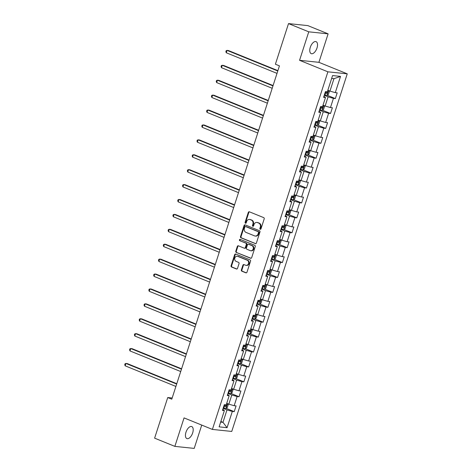 <?xml version="1.0" encoding="UTF-8"?>
<svg xmlns="http://www.w3.org/2000/svg" width="472" height="472" viewBox="0 0 472 472"><rect width="100%" height="100%" fill="white"/><g stroke="black" fill="none" stroke-linecap="round" stroke-linejoin="round"><path stroke-width="0.71" d="M260.214 229.286A0.696 0.596 -84 0 0 260.981 228.855L264.202 218.884A0.991 0.85 -84 0 0 263.706 217.627L249.399 211.81A0.991 0.85 -84 0 0 248.302 212.429L245.086 222.395A0.696 0.596 -84 0 0 246.195 222.849L246.614 221.557A3.18 2.714 -84 0 1 249.487 219.427A3.18 2.714 -84 0 1 250.125 219.586L251.316 220.07A3.18 2.714 -84 0 1 252.892 224.106L252.473 225.398A0.696 0.596 -84 0 0 253.588 225.852L254.007 224.56A3.18 2.714 -84 0 1 256.88 222.43A3.18 2.714 -84 0 1 257.517 222.589L258.709 223.079A3.18 2.714 -84 0 1 260.284 227.109L259.865 228.401A0.696 0.596 -84 0 0 260.214 229.286M192.665 432.924A6.478 3.269 112.1 0 0 191.756 426.576A6.478 3.269 112.1 0 0 185.974 432.228A6.478 3.269 112.1 0 0 186.882 438.577A6.478 3.269 112.1 0 0 192.665 432.924M316.995 47.996A6.478 3.269 112.1 0 0 316.087 41.648A6.478 3.269 112.1 0 0 310.299 47.3A6.478 3.269 112.1 0 0 311.207 53.649A6.478 3.269 112.1 0 0 316.995 47.996M241.369 269.937A0.991 0.85 -84 0 0 241.865 271.199L245.877 272.828A0.991 0.85 -84 0 0 246.974 272.214L250.549 261.146A0.991 0.85 -84 0 0 250.06 259.883L235.752 254.072A0.991 0.85 -84 0 0 234.655 254.685L231.079 265.754A0.991 0.85 -84 0 0 231.569 267.016L236.419 268.987A0.991 0.85 -84 0 0 237.516 268.367L239.044 263.636A0.991 0.85 -84 0 0 238.555 262.373L236.153 261.394A2.655 2.272 -84 0 1 234.755 258.332A2.655 2.272 -84 0 1 237.239 256.243A2.655 2.272 -84 0 1 237.77 256.379L247.192 260.202A2.655 2.272 -84 0 1 248.591 263.264A2.655 2.272 -84 0 1 246.107 265.358A2.655 2.272 -84 0 1 245.57 265.223L244 264.585A0.991 0.85 -84 0 0 242.903 265.199L241.369 269.937L241.894 269.99A0.991 0.85 -84 0 0 242.384 271.252L246.337 272.857M184.056 417.903L174.858 446.382L154.615 438.152L167.737 397.542L171.784 399.182L279.442 65.862L275.394 64.216L288.516 23.6L308.759 31.825L299.561 60.304L327.898 71.821L212.4 429.42L184.056 417.903M255.299 243.658A0.991 0.85 -84 0 0 256.396 243.039L259.972 231.97A0.991 0.85 -84 0 0 259.482 230.714L245.174 224.896A0.991 0.85 -84 0 0 244.077 225.516L240.502 236.584A0.991 0.85 -84 0 0 240.991 237.841L255.706 243.7M255.263 246.561L251.688 257.629A0.991 0.85 -84 0 1 250.591 258.243L236.283 252.431A0.991 0.85 -84 0 1 235.788 251.169L237.322 246.431A0.991 0.85 -84 0 1 238.419 245.818L244.219 248.172A0.991 0.85 -84 0 0 245.316 247.558L246.331 244.413A0.991 0.85 -84 0 0 245.841 243.157L239.8 240.702A0.696 0.596 -84 0 1 240.224 239.387L254.768 245.298A0.991 0.85 -84 0 1 255.263 246.561M327.898 71.821L347.25 73.838L231.752 431.438L212.4 429.42M226.082 408.333L234.224 411.643L236.077 405.908L234.165 405.708L237.127 396.533L239.038 396.734L240.891 390.999L238.98 390.798L241.947 381.63L243.853 381.824L245.705 376.09L243.794 375.895L246.762 366.72L248.667 366.921L250.52 361.186L248.614 360.986L251.576 351.811L253.482 352.012L255.334 346.277L253.429 346.076L256.39 336.902L258.302 337.102L260.149 331.368L258.243 331.167L261.205 321.993L263.116 322.193L264.969 316.458L263.057 316.264L266.019 307.089L267.931 307.29L269.783 301.555L267.872 301.354L270.834 292.18L272.745 292.38L274.598 286.646L272.686 286.445L275.648 277.27L277.56 277.471L279.412 271.736L277.501 271.536L280.468 262.361L282.374 262.562L284.227 256.827L282.315 256.632L285.283 247.458L287.188 247.652L289.041 241.924L287.135 241.723L290.097 232.548L292.003 232.749L293.855 227.014L291.95 226.814L294.911 217.639L296.817 217.84L298.67 212.105L296.764 211.904L299.726 202.73L301.637 202.93L303.49 197.196L301.578 197.001L304.54 187.827L306.452 188.021L308.304 182.292L306.393 182.092L309.355 172.917L311.266 173.118L313.119 167.383L311.207 167.182L314.169 158.008L316.081 158.208L317.933 152.474L316.022 152.273L318.989 143.099L320.895 143.299L322.748 137.564L320.836 137.364L323.804 128.195L325.709 128.39L327.562 122.661L325.656 122.46L328.618 113.286L330.524 113.486L332.377 107.752L330.471 107.551L333.433 98.377L335.338 98.577L337.191 92.842L335.285 92.642L340.53 76.399L332.583 75.567L327.332 91.816L325.426 91.615L323.574 97.35L325.485 97.545L323.916 96.282M234.224 411.643L232.312 411.442L227.067 427.691L219.12 426.859L224.365 410.611L222.454 410.416L224.306 404.681L226.218 404.882L229.18 395.707L227.274 395.507L229.121 389.772L231.032 389.972L233.994 380.798L232.088 380.597L233.941 374.862L235.847 375.063L238.808 365.888L236.903 365.688L238.755 359.959L240.661 360.154L243.623 350.979L241.717 350.784L243.57 345.05L245.475 345.25L248.443 336.076L246.531 335.875L248.384 330.14L250.29 330.341L253.257 321.166L251.346 320.966L253.198 315.231L255.11 315.432L258.072 306.257L256.16 306.057L258.013 300.322L259.924 300.522L262.886 291.348L260.975 291.153L262.827 285.418L264.739 285.613L267.701 276.445L265.795 276.244L267.642 270.509L269.553 270.71L272.515 261.535L270.609 261.335L272.462 255.6L274.368 255.8L277.329 246.626L275.424 246.425L277.276 240.69L279.182 240.891L282.144 231.717L280.238 231.516L282.091 225.787L283.997 225.982L286.964 216.807L285.053 216.613L286.905 210.878L288.811 211.078L291.779 201.904L289.867 201.703L291.72 195.968L293.631 196.169L296.593 186.995L294.681 186.794L296.534 181.059L298.446 181.26L301.407 172.085L299.496 171.885L301.348 166.156L303.26 166.35L306.222 157.176L304.316 156.981L306.163 151.246L308.074 151.447L311.036 142.273L309.13 142.072L310.983 136.337L312.889 136.538L315.851 127.363L313.945 127.163L315.797 121.428L317.703 121.629L320.665 112.454L318.759 112.253L320.612 106.525L322.518 106.719L325.485 97.545M227.941 393.436L231.799 394.999L228.837 404.174L226.719 403.318M227.616 394.439L229.18 395.707M228.837 404.174L234.165 405.708M231.799 394.999L237.127 396.533M232.755 378.526L236.614 380.09L233.652 389.264L231.54 388.409M232.43 379.529L233.994 380.798M233.652 389.264L238.98 390.798M236.614 380.09L241.947 381.63M237.569 363.617L241.428 365.186L238.466 374.361L236.354 373.499M237.245 364.62L238.808 365.888M238.466 374.361L243.794 375.895M241.428 365.186L246.762 366.72M242.384 348.708L246.242 350.277L243.281 359.452L241.168 358.59M242.059 349.717L243.623 350.979M243.281 359.452L248.614 360.986M246.242 350.277L251.576 351.811M247.204 333.798L251.057 335.368L248.095 344.542L245.983 343.687M246.88 334.807L248.443 336.076M248.095 344.542L253.429 346.076M251.057 335.368L256.39 336.902M252.018 318.895L255.877 320.458L252.909 329.633L250.797 328.777M251.694 319.898L253.257 321.166M252.909 329.633L258.243 331.167M255.877 320.458L261.205 321.993M256.833 303.986L260.692 305.555L257.724 314.73L255.612 313.868M256.508 304.989L258.072 306.257M257.724 314.73L263.057 316.264M260.692 305.555L266.019 307.089M261.647 289.076L265.506 290.646L262.544 299.82L260.426 298.959M261.323 290.085L262.886 291.348M262.544 299.82L267.872 301.354M265.506 290.646L270.834 292.18M266.462 274.167L270.32 275.736L267.358 284.911L265.24 284.05M266.137 275.176L267.701 276.445M267.358 284.911L272.686 286.445M270.32 275.736L275.648 277.27M271.276 259.264L275.135 260.827L272.173 270.002L270.061 269.146M270.952 260.267L272.515 261.535M272.173 270.002L277.501 271.536M275.135 260.827L280.468 262.361M276.09 244.354L279.949 245.924L276.987 255.098L274.875 254.237M275.766 245.357L277.329 246.626M276.987 255.098L282.315 256.632M279.949 245.924L285.283 247.458M280.905 229.445L284.763 231.014L281.802 240.189L279.69 239.328M280.58 230.448L282.144 231.717M281.802 240.189L287.135 241.723M284.763 231.014L290.097 232.548M285.725 214.536L289.578 216.105L286.616 225.28L284.504 224.418M285.395 215.545L286.964 216.807M286.616 225.28L291.95 226.814M289.578 216.105L294.911 217.639M290.54 199.632L294.398 201.196L291.43 210.37L289.318 209.515M290.215 200.635L291.779 201.904M291.43 210.37L296.764 211.904M294.398 201.196L299.726 202.73M295.354 184.723L299.213 186.292L296.245 195.461L294.133 194.606M295.029 185.726L296.593 186.995M296.245 195.461L301.578 197.001M299.213 186.292L304.54 187.827M300.168 169.814L304.027 171.383L301.065 180.558L298.947 179.696M299.844 170.817L301.407 172.085M301.065 180.558L306.393 182.092M304.027 171.383L309.355 172.917M304.983 154.904L308.841 156.474L305.88 165.648L303.762 164.787M304.658 155.913L306.222 157.176M305.88 165.648L311.207 167.182M308.841 156.474L314.169 158.008M309.797 140.001L313.656 141.565L310.694 150.739L308.582 149.884M309.473 141.004L311.036 142.273M310.694 150.739L316.022 152.273M313.656 141.565L318.989 143.099M314.612 125.092L318.47 126.655L315.508 135.83L313.396 134.974M314.287 126.095L315.851 127.363M315.508 135.83L320.836 137.364M318.47 126.655L323.804 128.195M319.426 110.182L323.285 111.752L320.323 120.926L318.211 120.065M319.101 111.185L320.665 112.454M320.323 120.926L325.656 122.46M323.285 111.752L328.618 113.286M324.24 95.273L328.099 96.843L325.137 106.017L323.025 105.156M325.137 106.017L330.471 107.551M328.099 96.843L333.433 98.377M340.53 76.399L333.964 78.682L329.952 91.108L327.839 90.252M329.952 91.108L335.285 92.642M299.561 60.304L318.913 62.322L328.111 33.848L308.759 31.825M328.111 33.848L307.862 25.618L288.516 23.6M174.858 446.382L194.21 448.4L201.739 425.089M318.913 62.322L347.25 73.838M172.168 398.002L167.737 397.542M333.964 78.682L331.651 78.446M220.855 421.472L222.973 422.334L226.985 409.908L223.126 408.339M220.66 422.092L222.973 422.334L227.067 427.691M222.802 409.348L224.365 410.611M226.985 409.908L232.312 411.442M327.196 95.267L335.338 98.577M322.382 110.177L330.524 113.486M317.567 125.086L325.709 128.39M312.753 139.989L320.895 143.299M307.939 154.899L316.081 158.208M303.124 169.808L311.266 173.118M298.31 184.717L306.452 188.021M293.495 199.621L301.637 202.93M288.681 214.53L296.817 217.84M283.861 229.439L292.003 232.749M279.046 244.348L287.188 247.652M274.232 259.258L282.374 262.562M269.418 274.161L277.56 277.471M264.603 289.07L272.745 292.38M259.789 303.98L267.931 307.29M254.974 318.889L263.116 322.193M250.16 333.792L258.302 337.102M245.34 348.702L253.482 352.012M240.525 363.611L248.667 366.921M235.711 378.52L243.853 381.824M230.897 393.424L239.038 396.734M260.621 229.274A0.696 0.596 -84 0 1 260.391 228.454L260.81 227.168A3.18 2.714 -84 0 0 259.234 223.132L258.709 223.079M256.88 222.43L257.399 222.483A3.18 2.714 -84 0 1 258.042 222.648L259.234 223.132M249.487 219.427L250.012 219.48A3.18 2.714 -84 0 1 250.65 219.645L251.841 220.129A3.18 2.714 -84 0 1 253.417 224.165L252.998 225.451A0.696 0.596 -84 0 0 253.228 226.271M249.464 211.839A0.991 0.85 -84 0 0 248.827 212.483L245.605 222.448A0.696 0.596 -84 0 0 245.835 223.268M245.233 224.926A0.991 0.85 -84 0 0 244.602 225.569L241.027 236.637A0.991 0.85 -84 0 0 241.517 237.9L255.765 243.688M258.526 232.554A0.696 0.596 -84 0 0 258.184 231.669L245.623 226.566A0.696 0.596 -84 0 0 244.856 226.997L244.419 228.359A3.18 2.714 -84 0 0 245.989 232.395L254.573 235.882A3.18 2.714 -84 0 0 255.216 236.041A3.18 2.714 -84 0 0 258.09 233.911L258.526 232.554L259.051 232.607A0.696 0.596 -84 0 0 258.703 231.722L258.184 231.669M245.865 226.589A0.696 0.596 -84 0 1 246.148 226.619L258.703 231.722M255.216 236.041L255.735 236.094A3.18 2.714 -84 0 0 258.609 233.964L258.09 233.911M259.051 232.607L258.609 233.964M251.051 258.272L236.283 252.431M238.478 245.841A0.991 0.85 -84 0 0 237.841 246.484L236.313 251.222A0.991 0.85 -84 0 0 236.802 252.485M244.744 248.231A0.991 0.85 -84 0 0 245.841 247.611L246.856 244.472A0.991 0.85 -84 0 0 246.366 243.21L239.8 240.702M240.36 239.44A0.696 0.596 -84 0 0 240.325 240.755M250.243 250.62A2.655 2.272 -84 0 0 250.774 250.756A2.655 2.272 -84 0 0 253.257 248.667A2.655 2.272 -84 0 0 251.859 245.599L248.543 244.254A0.991 0.85 -84 0 0 247.446 244.868L246.431 248.012A0.991 0.85 -84 0 0 246.921 249.269L250.243 250.62M250.774 250.756L251.299 250.809A2.655 2.272 -84 0 0 253.783 248.72A2.655 2.272 -84 0 0 252.384 245.658L251.859 245.599M248.343 244.201L248.868 244.26A0.991 0.85 -84 0 1 249.068 244.307L252.384 245.658M244.059 264.609A0.991 0.85 -84 0 0 243.422 265.252L241.894 269.99M246.107 265.358L246.626 265.411A2.655 2.272 -84 0 0 249.11 263.323A2.655 2.272 -84 0 0 247.712 260.261L247.192 260.202M237.239 256.243L237.758 256.296A2.655 2.272 -84 0 1 238.295 256.432L247.712 260.261M235.811 254.095A0.991 0.85 -84 0 0 235.18 254.738L231.605 265.807A0.991 0.85 -84 0 0 232.094 267.069L236.879 269.016M324.429 94.707L324.925 94.866A2.684 0.336 -162.1 0 0 327.025 95.373L328.382 94.53L329.308 91.662L328.571 90.594A2.684 0.336 -162.1 0 1 327.774 90.447M328.571 90.594L327.828 90.294M277.902 70.641L228.377 50.522L227.067 50.38L226.294 52.77L277.017 73.378M325.013 92.89L325.509 93.049A2.684 0.336 17.9 0 0 327.12 93.48L327.491 92.329A2.684 0.336 -162.1 0 1 325.881 91.904L325.385 91.745M326.323 91.857L325.957 93.008L325.066 92.736M277.79 70.989L227.067 50.38L226.177 50.71L225.87 51.666L226.294 52.77M319.609 109.616L320.11 109.77A2.684 0.336 -162.1 0 0 322.211 110.283L323.568 109.439L324.494 106.572L323.757 105.504A2.684 0.336 -162.1 0 1 322.96 105.356M323.757 105.504L323.007 105.203M273.087 85.55L223.563 65.425L222.253 65.289L221.48 67.679L272.202 88.288M320.199 107.799L320.694 107.958A2.684 0.336 17.9 0 0 322.305 108.389L322.677 107.238A2.684 0.336 -162.1 0 1 321.066 106.808L320.571 106.654M321.509 106.766L321.143 107.911L320.246 107.64M272.969 85.898L222.253 65.289L221.362 65.62L221.049 66.576L221.48 67.679M314.794 124.519L315.296 124.679A2.684 0.336 -162.1 0 0 317.396 125.192L318.753 124.342L319.68 121.481L318.942 120.413A2.684 0.336 -162.1 0 1 318.146 120.266M318.942 120.413L318.193 120.112M268.267 100.459L218.742 80.334L217.439 80.199L216.666 82.588L267.382 103.197M315.384 122.708L315.88 122.862A2.684 0.336 17.9 0 0 317.491 123.292L317.863 122.148A2.684 0.336 -162.1 0 1 316.252 121.717L315.756 121.558M316.694 121.676L316.323 122.82L315.432 122.549M268.155 100.807L217.439 80.199L216.548 80.529L216.235 81.485L216.666 82.588M309.98 139.429L310.482 139.588A2.684 0.336 -162.1 0 0 312.582 140.101L313.933 139.252L314.859 136.384L314.122 135.322A2.684 0.336 -162.1 0 1 313.331 135.175M314.122 135.322L313.378 135.022M263.453 115.369L213.928 95.244L212.624 95.108L211.851 97.497L262.568 118.106M310.57 137.612L311.066 137.771A2.684 0.336 17.9 0 0 312.676 138.202L313.048 137.057A2.684 0.336 -162.1 0 1 311.437 136.626L310.936 136.467M311.88 136.579L311.508 137.73L310.617 137.458M263.341 115.717L212.624 95.108L211.727 95.438L211.421 96.394L211.851 97.497M305.166 154.338L305.667 154.497A2.684 0.336 -162.1 0 0 307.768 155.005L309.119 154.161L310.045 151.294L309.308 150.232A2.684 0.336 -162.1 0 1 308.517 150.078M309.308 150.232L308.564 149.925M258.638 130.272L209.114 110.153L207.81 110.017L207.037 112.401L257.753 133.01M305.756 152.521L306.251 152.68A2.684 0.336 17.9 0 0 307.862 153.111L308.228 151.96A2.684 0.336 -162.1 0 1 306.623 151.536L306.121 151.376M307.065 151.488L306.694 152.639L305.803 152.367M258.526 130.62L207.81 110.017L206.913 110.342L206.606 111.298L207.037 112.401M300.351 169.247L300.847 169.401A2.684 0.336 -162.1 0 0 302.953 169.914L304.304 169.07L305.231 166.203L304.493 165.135A2.684 0.336 -162.1 0 1 303.697 164.988M304.493 165.135L303.75 164.834M253.824 145.181L204.299 125.056L202.989 124.921L202.222 127.31L252.939 147.919M300.935 167.43L301.437 167.589A2.684 0.336 17.9 0 0 303.048 168.02L303.413 166.87A2.684 0.336 -162.1 0 1 301.809 166.439L301.307 166.286M302.251 166.398L301.879 167.542L300.988 167.271M253.712 145.529L202.989 124.921L202.099 125.251L201.792 126.207L202.222 127.31M295.537 184.151L296.032 184.31A2.684 0.336 -162.1 0 0 298.133 184.823L299.49 183.974L300.416 181.112L299.679 180.044A2.684 0.336 -162.1 0 1 298.882 179.897M299.679 180.044L298.935 179.743M249.01 160.091L199.485 139.966L198.175 139.83L197.402 142.22L248.124 162.828M296.121 182.339L296.623 182.493A2.684 0.336 17.9 0 0 298.227 182.924L298.599 181.779A2.684 0.336 -162.1 0 1 296.994 181.348L296.493 181.189M297.437 181.307L297.065 182.452L296.174 182.18M248.897 160.439L198.175 139.83L197.284 140.16L196.977 141.116L197.402 142.22M290.722 199.06L291.218 199.219A2.684 0.336 -162.1 0 0 293.318 199.733L294.675 198.883L295.602 196.016L294.864 194.954A2.684 0.336 -162.1 0 1 294.068 194.806M294.864 194.954L294.121 194.653M244.195 175L194.67 154.875L193.361 154.739L192.588 157.129L243.31 177.737M291.307 197.243L291.808 197.402A2.684 0.336 17.9 0 0 293.413 197.833L293.785 196.688A2.684 0.336 -162.1 0 1 292.174 196.258L291.678 196.098M292.622 196.216L292.251 197.361L291.36 197.089M244.083 175.348L193.361 154.739L192.47 155.07L192.163 156.025L192.588 157.129M285.908 213.969L286.404 214.129A2.684 0.336 -162.1 0 0 288.504 214.636L289.861 213.792L290.787 210.925L290.05 209.863A2.684 0.336 -162.1 0 1 289.253 209.715M290.05 209.863L289.306 209.556M239.381 189.903L189.856 169.784L188.546 169.649L187.773 172.038L238.496 192.641M286.492 212.152L286.988 212.311A2.684 0.336 17.9 0 0 288.598 212.742L288.97 211.598A2.684 0.336 -162.1 0 1 287.359 211.167L286.864 211.008M287.808 211.12L287.436 212.27L286.545 211.999M239.269 190.257L188.546 169.649L187.655 169.979L187.349 170.929L187.773 172.038M281.094 228.879L281.589 229.032A2.684 0.336 -162.1 0 0 283.69 229.545L285.047 228.702L285.973 225.834L285.236 224.766A2.684 0.336 -162.1 0 1 284.439 224.619M285.236 224.766L284.486 224.465M234.566 204.813L185.042 184.688L183.732 184.552L182.959 186.941L233.681 207.55M281.678 227.061L282.173 227.221A2.684 0.336 17.9 0 0 283.784 227.651L284.156 226.501A2.684 0.336 -162.1 0 1 282.545 226.07L282.049 225.917M282.988 226.029L282.622 227.174L281.725 226.908M234.448 205.161L183.732 184.552L182.841 184.882L182.528 185.838L182.959 186.941M276.273 243.788L276.775 243.941A2.684 0.336 -162.1 0 0 278.875 244.455L280.232 243.611L281.159 240.744L280.421 239.676A2.684 0.336 -162.1 0 1 279.625 239.528M280.421 239.676L279.672 239.375M229.746 219.722L180.221 199.597L178.917 199.461L178.145 201.851L228.867 222.459M276.863 241.971L277.359 242.13A2.684 0.336 17.9 0 0 278.97 242.555L279.341 241.41A2.684 0.336 -162.1 0 1 277.731 240.98L277.235 240.82M278.173 240.938L277.801 242.083L276.911 241.811M229.634 220.07L178.917 199.461L178.027 199.792L177.714 200.748L178.145 201.851M271.459 258.691L271.96 258.851A2.684 0.336 -162.1 0 0 274.061 259.364L275.412 258.514L276.338 255.647L275.601 254.585A2.684 0.336 -162.1 0 1 274.81 254.438M275.601 254.585L274.857 254.284M224.932 234.631L175.407 214.506L174.103 214.371L173.33 216.76L224.047 237.369M272.049 256.88L272.545 257.033A2.684 0.336 17.9 0 0 274.155 257.464L274.527 256.32A2.684 0.336 -162.1 0 1 272.916 255.889L272.415 255.73M273.359 255.848L272.987 256.992L272.096 256.721M224.82 234.979L174.103 214.371L173.212 214.701L172.899 215.657L173.33 216.76M266.645 273.601L267.146 273.76A2.684 0.336 -162.1 0 0 269.247 274.273L270.598 273.424L271.524 270.556L270.786 269.494A2.684 0.336 -162.1 0 1 269.996 269.347M270.786 269.494L270.043 269.188M220.117 249.535L170.593 229.416L169.289 229.28L168.516 231.669L219.232 252.272M267.235 271.783L267.73 271.943A2.684 0.336 17.9 0 0 269.341 272.373L269.707 271.229A2.684 0.336 -162.1 0 1 268.102 270.798L267.6 270.639M268.544 270.751L268.173 271.901L267.282 271.63M220.005 249.889L169.289 229.28L168.392 229.61L168.085 230.566L168.516 231.669M261.83 288.51L262.326 288.669A2.684 0.336 -162.1 0 0 264.432 289.177L265.783 288.333L266.709 285.466L265.972 284.398A2.684 0.336 -162.1 0 1 265.181 284.25M265.972 284.398L265.229 284.097M215.303 264.444L165.778 244.325L164.468 244.183L163.701 246.573L214.418 267.181M262.414 286.693L262.916 286.852A2.684 0.336 17.9 0 0 264.526 287.283L264.892 286.132A2.684 0.336 -162.1 0 1 263.287 285.702L262.786 285.548M263.73 285.66L263.358 286.805L262.467 286.539M215.191 264.792L164.468 244.183L163.577 244.514L163.271 245.469L163.701 246.573M257.016 303.419L257.511 303.573A2.684 0.336 -162.1 0 0 259.612 304.086L260.969 303.242L261.895 300.375L261.158 299.307A2.684 0.336 -162.1 0 1 260.361 299.159M261.158 299.307L260.414 299.006M210.488 279.353L160.964 259.228L159.654 259.093L158.887 261.482L209.603 282.091M257.6 301.602L258.101 301.761A2.684 0.336 17.9 0 0 259.706 302.186L260.078 301.042A2.684 0.336 -162.1 0 1 258.473 300.611L257.972 300.452M258.916 300.57L258.544 301.714L257.653 301.443M210.376 279.701L159.654 259.093L158.763 259.423L158.456 260.379L158.887 261.482M252.201 318.323L252.697 318.482A2.684 0.336 -162.1 0 0 254.797 318.995L256.154 318.146L257.081 315.278L256.343 314.216A2.684 0.336 -162.1 0 1 255.547 314.069M256.343 314.216L255.6 313.915M205.674 294.262L156.149 274.138L154.84 274.002L154.067 276.391L204.789 297M252.785 316.511L253.287 316.665A2.684 0.336 17.9 0 0 254.892 317.096L255.263 315.951A2.684 0.336 -162.1 0 1 253.653 315.52L253.157 315.361M254.101 315.479L253.73 316.623L252.839 316.352M205.562 294.611L154.84 274.002L153.949 274.332L153.642 275.288L154.067 276.391M247.387 333.232L247.883 333.391A2.684 0.336 -162.1 0 0 249.983 333.905L251.34 333.055L252.266 330.188L251.529 329.126A2.684 0.336 -162.1 0 1 250.732 328.978M251.529 329.126L250.785 328.819M200.86 309.166L151.335 289.047L150.025 288.911L149.252 291.301L199.975 311.909M247.971 331.415L248.473 331.574A2.684 0.336 17.9 0 0 250.077 332.005L250.449 330.86A2.684 0.336 -162.1 0 1 248.838 330.429L248.343 330.27M249.287 330.382L248.915 331.533L248.024 331.261M200.748 309.52L150.025 288.911L149.134 289.242L148.827 290.197L149.252 291.301M242.573 348.141L243.068 348.301A2.684 0.336 -162.1 0 0 245.169 348.808L246.526 347.964L247.452 345.097L246.714 344.029A2.684 0.336 -162.1 0 1 245.918 343.882M246.714 344.029L245.965 343.728M196.045 324.075L146.521 303.956L145.211 303.815L144.438 306.204L195.16 326.813M243.157 346.324L243.652 346.483A2.684 0.336 17.9 0 0 245.263 346.914L245.635 345.764A2.684 0.336 -162.1 0 1 244.024 345.333L243.528 345.179M244.466 345.292L244.101 346.442L243.204 346.171M195.927 324.423L145.211 303.815L144.32 304.145L144.007 305.101L144.438 306.204M237.752 363.051L238.254 363.204A2.684 0.336 -162.1 0 0 240.354 363.717L241.711 362.874L242.637 360.006L241.9 358.938A2.684 0.336 -162.1 0 1 241.103 358.791M241.9 358.938L241.151 358.637M191.225 338.984L141.7 318.86L140.396 318.724L139.624 321.113L190.346 341.722M238.342 361.233L238.838 361.393A2.684 0.336 17.9 0 0 240.449 361.823L240.82 360.673A2.684 0.336 -162.1 0 1 239.21 360.242L238.714 360.089M239.652 360.201L239.28 361.346L238.389 361.074M191.113 339.333L140.396 318.724L139.505 319.054L139.193 320.01L139.624 321.113M232.938 377.954L233.439 378.113A2.684 0.336 -162.1 0 0 235.54 378.627L236.897 377.777L237.817 374.916L237.08 373.848A2.684 0.336 -162.1 0 1 236.289 373.7M237.08 373.848L236.336 373.547M186.41 353.894L136.886 333.769L135.582 333.633L134.809 336.023L185.525 356.631M233.528 376.143L234.023 376.296A2.684 0.336 17.9 0 0 235.634 376.727L236.006 375.582A2.684 0.336 -162.1 0 1 234.395 375.151L233.894 374.992M234.838 375.11L234.466 376.255L233.575 375.983M186.298 354.242L135.582 333.633L134.691 333.964L134.378 334.919L134.809 336.023M228.123 392.863L228.625 393.023A2.684 0.336 -162.1 0 0 230.725 393.536L232.077 392.686L233.003 389.819L232.265 388.757A2.684 0.336 -162.1 0 1 231.475 388.609M232.265 388.757L231.522 388.45M181.596 368.803L132.071 348.678L130.768 348.542L129.995 350.932L180.711 371.541M228.713 391.046L229.209 391.205A2.684 0.336 17.9 0 0 230.82 391.636L231.191 390.491A2.684 0.336 -162.1 0 1 229.581 390.061L229.079 389.901M230.023 390.014L229.652 391.164L228.761 390.893M181.484 369.151L130.768 348.542L129.871 348.873L129.564 349.829L129.995 350.932M223.309 407.773L223.805 407.932A2.684 0.336 -162.1 0 0 225.911 408.439L227.262 407.596L228.188 404.728L227.451 403.666A2.684 0.336 -162.1 0 1 226.66 403.513M227.451 403.666L226.707 403.359M176.782 383.707L127.257 363.587L125.947 363.452L125.18 365.835L175.897 386.444M223.893 405.955L224.395 406.115A2.684 0.336 17.9 0 0 226.005 406.545L226.371 405.395A2.684 0.336 -162.1 0 1 224.766 404.97L224.265 404.811M225.209 404.923L224.837 406.073L223.946 405.802M176.67 384.055L125.947 363.452L125.056 363.776L124.75 364.732L125.18 365.835M260.81 227.168L260.284 227.109M258.042 222.648L257.517 222.589M252.998 225.451L252.473 225.398M253.417 224.165L252.892 224.106M251.841 220.129L251.316 220.07M250.65 219.645L250.125 219.586M245.605 222.448L245.086 222.395M248.827 212.483L248.302 212.429M260.391 228.454L259.865 228.401M241.517 237.9L240.991 237.841M241.027 236.637L240.502 236.584M244.602 225.569L244.077 225.516M246.148 226.619L245.623 226.566M250.992 258.284L250.591 258.243M236.313 251.222L235.788 251.169M237.841 246.484L237.322 246.431M245.841 247.611L245.316 247.558M246.856 244.472L246.331 244.413M246.366 243.21L245.841 243.157M249.068 244.307L248.543 244.254M243.422 265.252L242.903 265.199M238.295 256.432L237.77 256.379M236.826 269.028L236.419 268.987M232.094 267.069L231.569 267.016M231.605 265.807L231.079 265.754M235.18 254.738L234.655 254.685M246.284 272.869L245.877 272.828M242.384 271.252L241.865 271.199M327.061 95.356L328.589 90.624M324.925 94.866L325.509 93.049M325.957 93.008L327.12 93.48M322.246 110.265L323.774 105.533M320.11 109.77L320.694 107.958M321.143 107.911L322.305 108.389M317.432 125.168L318.96 120.443M315.296 124.679L315.88 122.862M316.323 122.82L317.491 123.292M312.617 140.078L314.146 135.346M310.482 139.588L311.066 137.771M311.508 137.73L312.676 138.202M307.797 154.987L309.325 150.255M305.667 154.497L306.251 152.68M306.694 152.639L307.862 153.111M302.983 169.896L304.511 165.165M300.847 169.401L301.437 167.589M301.879 167.542L303.048 168.02M298.168 184.8L299.696 180.074M296.032 184.31L296.623 182.493M297.065 182.452L298.227 182.924M293.354 199.709L294.882 194.977M291.218 199.219L291.808 197.402M292.251 197.361L293.413 197.833M288.539 214.618L290.068 209.887M286.404 214.129L286.988 212.311M287.436 212.27L288.598 212.742M283.725 229.528L285.253 224.796M281.589 229.032L282.173 227.221M282.622 227.174L283.784 227.651M278.911 244.431L280.439 239.705M276.775 243.941L277.359 242.13M277.801 242.083L278.97 242.555M274.096 259.34L275.624 254.609M271.96 258.851L272.545 257.033M272.987 256.992L274.155 257.464M269.282 274.25L270.804 269.518M267.146 273.76L267.73 271.943M268.173 271.901L269.341 272.373M264.462 289.159L265.99 284.427M262.326 288.669L262.916 286.852M263.358 286.805L264.526 287.283M259.647 304.062L261.175 299.337M257.511 303.573L258.101 301.761M258.544 301.714L259.706 302.186M254.833 318.972L256.361 314.24M252.697 318.482L253.287 316.665M253.73 316.623L254.892 317.096M250.018 333.881L251.547 329.149M247.883 333.391L248.473 331.574M248.915 331.533L250.077 332.005M245.204 348.79L246.732 344.058M243.068 348.301L243.652 346.483M244.101 346.442L245.263 346.914M240.39 363.7L241.918 358.968M238.254 363.204L238.838 361.393M239.28 361.346L240.449 361.823M235.575 378.603L237.103 373.877M233.439 378.113L234.023 376.296M234.466 376.255L235.634 376.727M230.761 393.512L232.283 388.781M228.625 393.023L229.209 391.205M229.652 391.164L230.82 391.636M225.94 408.422L227.469 403.69M223.805 407.932L224.395 406.115M224.837 406.073L226.005 406.545M246.006 226.584L245.487 226.53M244.944 248.278L244.419 248.225"/></g></svg>
